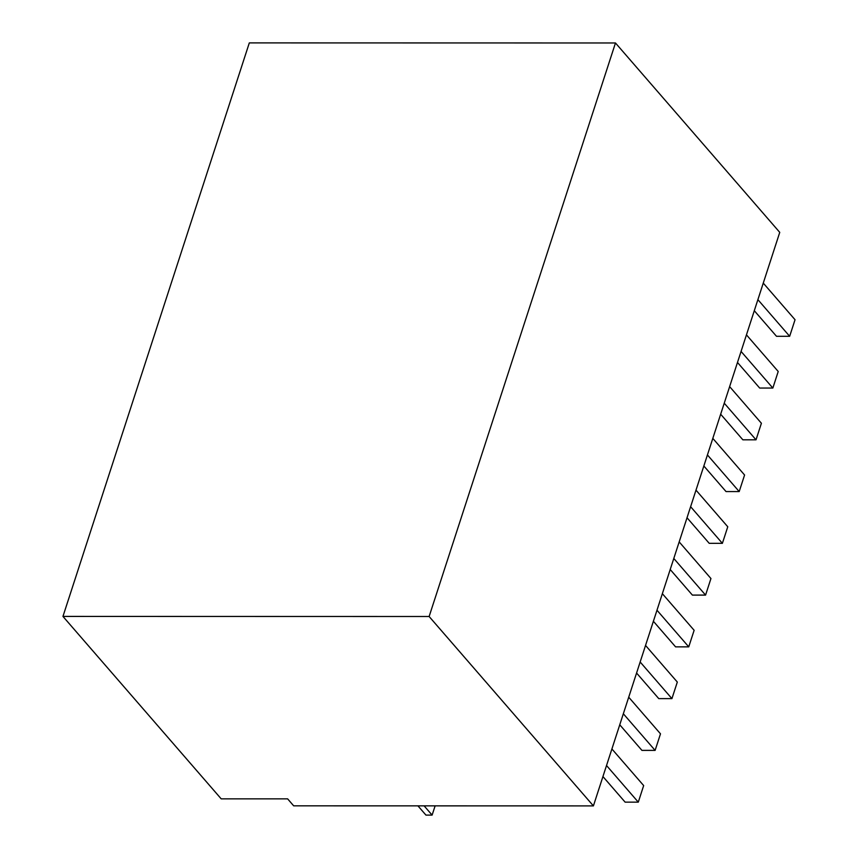 <?xml version="1.0" encoding="UTF-8"?>
<svg xmlns="http://www.w3.org/2000/svg" width="858" height="858" viewBox="0 0 858 858"><rect width="100%" height="100%" fill="white"/><g stroke="black" fill="none" stroke-linecap="round" stroke-linejoin="round"><path stroke-width="1.29" d="M62.956 616.419L221.192 798.852L287.634 798.862L293.672 805.834L593.404 805.898L779.75 232.368L615.476 42.975L249.313 42.9L62.956 616.419L429.129 616.505L615.476 42.975M593.404 805.898L429.129 616.505M435.124 805.855L432.121 815.1L425.954 815.1L417.932 805.855M432.121 815.1L424.109 805.855M757.893 299.656L789.66 336.293L795.044 319.723L763.266 283.097M789.66 336.293L776.49 336.282L754.3 310.703M741.065 351.426L772.844 388.052L778.217 371.482L746.449 334.856M772.844 388.052L759.673 388.052L737.483 362.462M724.249 403.185L756.027 439.811L761.4 423.251L729.632 386.615M756.027 439.811L742.856 439.811L720.666 414.221M707.432 454.944L739.199 491.57L744.583 475.01L712.816 438.384M739.199 491.57L726.04 491.57L703.85 465.991M690.615 506.703L722.382 543.339L727.766 526.769L695.999 490.143M722.382 543.339L709.223 543.329L687.022 517.749M673.798 558.472L705.566 595.098L710.95 578.539L679.182 541.902M705.566 595.098L692.395 595.098L670.205 569.508M656.981 610.231L688.749 646.857L694.133 630.298L662.355 593.672M688.749 646.857L675.578 646.857L653.388 621.267M640.154 661.99L671.932 698.626L677.316 682.056L645.538 645.43M671.932 698.626L658.762 698.616L636.572 673.037M623.337 713.759L655.115 750.385L660.488 733.826L628.721 697.189M655.115 750.385L641.945 750.385L619.755 724.795M606.52 765.518L638.288 802.144L643.672 785.585L611.904 748.959M638.288 802.144L625.128 802.144L602.938 776.554"/></g></svg>
